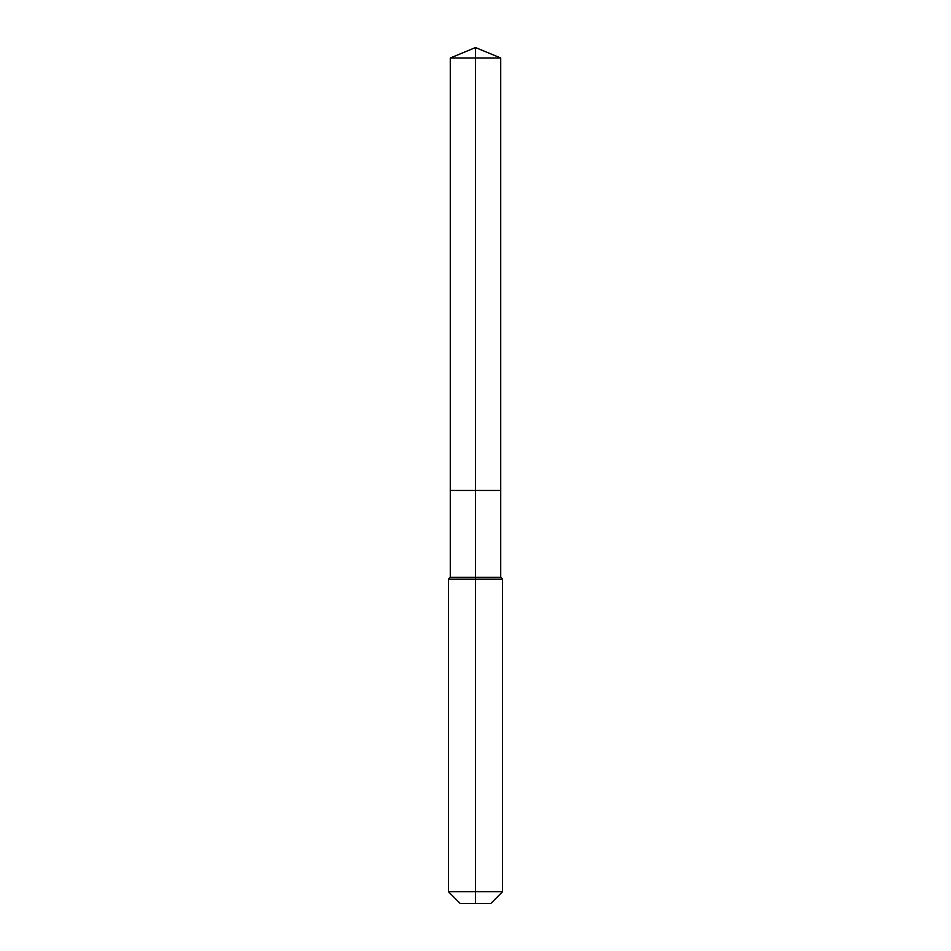 <?xml version="1.0" encoding="UTF-8"?>
<svg xmlns="http://www.w3.org/2000/svg" width="951" height="951" viewBox="0 0 951 951"><rect width="100%" height="100%" fill="white"/><g stroke="black" fill="none" stroke-linecap="round" stroke-linejoin="round"><path stroke-width="1.43" d="M448.468 891.741L502.532 891.741L490.811 903.45L460.189 903.45L448.468 891.741L448.468 579.111L475.5 579.111L475.5 577.305L450.275 577.305L450.275 490.454L475.5 490.454L475.5 57.999L500.725 57.999L475.5 47.55L475.5 57.999L450.275 57.999L450.275 490.454L500.725 490.454L500.725 57.999M475.5 577.305L500.725 577.305L500.725 490.454L475.5 490.454L475.5 577.305M475.5 903.45L475.5 579.111L502.532 579.111L500.725 577.305M475.5 47.55L450.275 57.999M502.532 891.741L502.532 579.111M450.275 577.305L448.468 579.111"/></g></svg>
